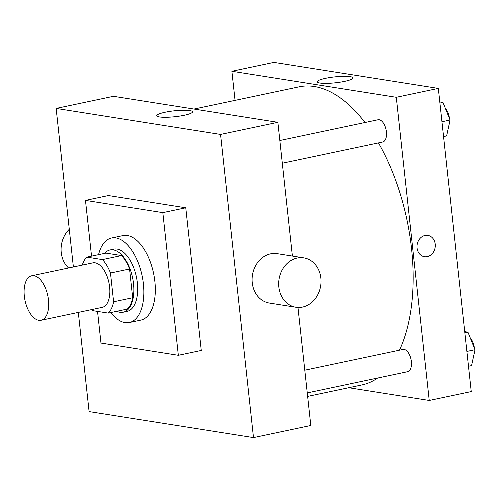 <?xml version="1.0" encoding="UTF-8"?>
<svg xmlns="http://www.w3.org/2000/svg" width="500" height="500" viewBox="0 0 500 500"><rect width="100%" height="100%" fill="white"/><g stroke="black" fill="none" stroke-linecap="round" stroke-linejoin="round"><path stroke-width="0.75" d="M48.487 299.938A22.738 11.65 78.1 0 1 41.1 320.269A22.738 11.65 78.1 0 1 25 300.438A22.738 11.65 78.1 0 1 31.7 275.781A22.738 11.65 78.1 0 1 48.487 299.938M31.7 275.781L92.825 262.869A22.738 11.65 78.1 0 1 109.612 287.025A22.738 11.65 78.1 0 1 102.225 307.356L41.1 320.269M86.819 257.131L105.919 253.094L121.519 255.562L102.413 259.594L86.819 257.131A30.975 15.869 78.1 0 0 82.275 265.1M121.519 255.562A30.975 15.869 78.1 0 1 129.569 268.994L132.694 297.75L113.588 301.788A30.975 15.869 78.1 0 1 108.225 313.094L92.631 310.631A30.975 15.869 78.1 0 1 91.675 309.587M113.588 301.788L110.469 273.025A30.975 15.869 78.1 0 0 102.413 259.594M132.694 297.75A30.975 15.869 78.1 0 1 127.325 309.062L108.225 313.094M129.569 268.994L110.469 273.025M116.862 311.269A31.831 16.306 -101.9 0 0 120.013 312.288A31.831 16.306 -101.9 0 0 123.206 312.219A31.831 16.306 -101.9 0 0 132.581 277.706A31.831 16.306 -101.9 0 0 110.044 249.938A31.831 16.306 -101.9 0 0 104.631 253.369M110.044 249.938L113.863 249.131A31.831 16.306 78.1 0 1 137.369 282.944A31.831 16.306 78.1 0 1 127.025 311.413L123.206 312.219M98.55 254.65A43.194 22.131 78.1 0 1 111.512 238.006A43.194 22.131 78.1 0 1 143.412 283.9A43.194 22.131 78.1 0 1 129.375 322.531A43.194 22.131 78.1 0 1 110.787 312.556M111.512 238.006L122.975 235.588A43.194 22.131 78.1 0 1 154.875 281.481A43.194 22.131 78.1 0 1 140.838 320.112L129.375 322.531M91.531 256.131L85.475 200.4L162.838 212.631L178.337 355.3L100.975 343.062L97.531 311.406M85.475 200.4L108.394 195.556L185.763 207.787L162.838 212.631M185.763 207.787L201.256 350.456L178.337 355.3M78.319 312.406L89.094 411.587L253.494 437.587L220.562 134.425L56.163 108.419L73.388 266.975M297.975 307.462L310.8 425.481L253.494 437.587M292.394 256.056L277.863 122.312L113.462 96.312L56.163 108.419M295.944 307.256L269.35 303.05A25.006 21.075 -81 0 1 252.444 275.056A25.006 21.075 -81 0 1 277.162 253.65L303.762 257.856A25.006 21.075 99 0 0 279.037 279.262A25.006 21.075 99 0 0 295.944 307.256A25.006 21.075 99 0 0 302.519 307.075A25.006 21.075 99 0 0 321.025 281.975A25.006 21.075 99 0 0 303.762 257.856M277.863 122.312L220.562 134.425M165.087 112.244A17.988 2.969 173.8 0 1 183.137 110.231A17.988 2.969 173.8 0 1 192.531 111.812A17.988 2.969 173.8 0 1 174.975 116.706A17.988 2.969 173.8 0 1 156.775 115.694A17.988 2.969 173.8 0 1 165.087 112.244M68.581 267.994A25.006 21.075 -81 0 1 69.287 229.281M193.981 109.05L299.075 86.844A152.319 78.05 78.1 0 1 364.988 122.506M378.456 142.9A152.319 78.05 78.1 0 1 411.55 248.681A152.319 78.05 78.1 0 1 399.469 350.188M377.6 378.044A152.319 78.05 78.1 0 1 362.05 384.906L307.638 396.4M282.306 163.212L382.713 142A11.369 5.825 -101.9 0 0 386.062 129.675A11.369 5.825 -101.9 0 0 378.013 119.756L279.837 140.5M304.794 370.194L402.969 349.45A11.369 5.825 78.1 0 1 411.362 361.525A11.369 5.825 78.1 0 1 407.669 371.694L307.262 392.906M348.713 387.725L429.231 400.456L396.294 97.294L231.894 71.294L235.056 100.369M231.894 71.294L273.919 62.413L438.319 88.413L471.25 391.581L429.231 400.456M438.319 88.413L396.294 97.294M344.669 81.363A17.988 2.969 173.8 0 1 326.619 83.375A17.988 2.969 173.8 0 1 317.225 81.794A17.988 2.969 173.8 0 1 334.787 76.9A17.988 2.969 173.8 0 1 352.987 77.906A17.988 2.969 173.8 0 1 344.669 81.363M427.819 235.381A10.8 9.1 -81 0 1 435.206 244.131A10.8 9.1 -81 0 1 424.444 256.719A10.8 9.1 -81 0 1 417.144 244.625A10.8 9.1 -81 0 1 427.819 235.381A10.8 9.1 -81 0 1 435.206 244.131A10.8 9.1 -81 0 1 424.444 256.712M443.55 136.562L446.631 135.912L450.05 120.025L442.994 102.475L439.787 101.969M450.05 120.025L441.938 121.737M442.994 102.475L439.919 103.125M445.369 108.381A11.369 5.825 78.1 0 1 449.444 118.513A11.369 5.825 78.1 0 1 449.444 118.519M449.412 122.981A11.369 5.825 78.1 0 1 449.006 124.869M468.5 366.256L471.581 365.606L475 349.712L467.95 332.169L464.744 331.662M475 349.712L466.887 351.425M467.95 332.169L464.869 332.819M474.394 348.206A11.369 5.825 78.1 0 1 474.394 348.212A11.369 5.825 78.1 0 0 470.325 338.075M474.363 352.675A11.369 5.825 78.1 0 1 473.956 354.562"/></g></svg>
